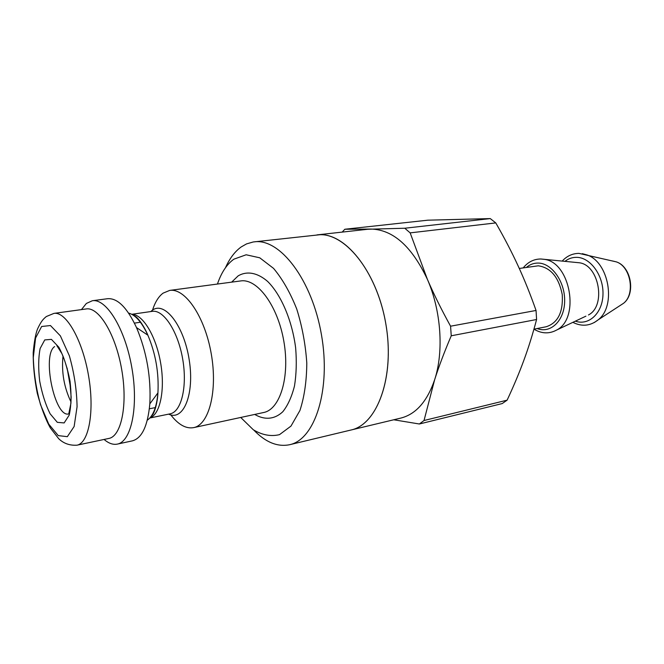 <?xml version="1.0" encoding="UTF-8"?>
<svg xmlns="http://www.w3.org/2000/svg" width="664" height="664" viewBox="0 0 664 664"><rect width="100%" height="100%" fill="white"/><g stroke="black" fill="none" stroke-linecap="round" stroke-linejoin="round"><path stroke-width="1" d="M410.161 232.873L495.776 222.913C504.341 237.812 511.761 252.096 518.053 265.766C524.361 279.403 530.353 294.301 536.047 310.462L450.574 326.198C441.411 309.565 433.675 293.936 427.375 279.303L410.161 232.873L404.774 228.233L367.939 229.246L316.977 234.898C343.869 231.064 376.712 270.688 385.759 323.426C395.097 376.114 377.608 424.52 351.007 430.015C377.061 424.57 394.532 378.057 386.232 326.314C378.223 274.531 346.874 233.662 319.998 234.716L253.241 241.97L246.543 243.904L241.19 246.942C234.848 251.54 229.619 258.454 225.494 267.692M152.529 310.129C155.052 302.178 158.58 296.509 163.095 293.139L169.685 290.417C185.115 287.827 204.877 316.686 211.26 353.862C217.833 390.996 209.011 424.844 193.622 427.633C185.978 428.952 178.375 424.703 170.797 414.892M81.431 309.615L86.361 303.456L92.321 300.742L107.585 298.709C117.47 297.92 127.114 307.548 136.518 327.593C146.736 352.011 151.168 377.442 149.823 403.878C147.765 425.923 141.947 438.248 132.377 440.854L117.32 444.108C113.079 444.946 108.664 443.394 104.082 439.444M217.452 284.043C221.336 272.555 226.806 264.264 233.886 259.167L246.161 254.777L259.757 257.806L273.551 268.38C282.474 279.029 290.209 292.583 296.742 309.034C302.22 326.588 305.573 344.616 306.793 363.125C306.652 381.078 304.369 396.864 299.937 410.485L290.973 426.105L279.494 434.646C270.937 436.713 262.214 435.086 253.308 429.757L240.725 417.457M53.933 313.391L86.27 308.943C98.828 306.726 115.644 334.357 121.686 369.483C127.895 404.583 121.421 436.273 108.855 438.439L76.924 445.195C88.926 443.17 94.786 411.041 88.47 375.276C82.311 339.487 65.91 311.242 53.933 313.391L46.355 316.521C43.21 319.118 41.301 320.928 37.516 329.004C35.665 333.668 34.229 341.545 33.2 352.617C33.1 365.474 34.453 379.028 37.275 393.271C41.268 407.97 45.633 419.532 50.373 427.965L58.631 438.622C63.487 443.419 69.587 445.61 76.924 445.195M253.831 430.123C265.575 442.299 277.502 447.162 289.612 444.714C315.002 439.568 331.17 389.602 321.434 334.648C311.989 279.635 279.859 238.085 254.229 241.845M92.321 300.742C106.356 298.302 125.147 328.771 131.845 367.707C138.726 406.617 131.356 441.651 117.32 444.108M585.905 316.164L556.722 330C549.277 334.058 541.691 333.784 533.947 329.17L546.223 326.746C557.934 322.87 563.271 312.155 562.25 294.6C558.756 277.237 550.771 267.642 538.288 265.808L519.281 268.455M289.612 444.714L400.873 418.071C415.921 414.228 427.176 401.463 434.638 379.758C438.854 366.511 444.39 351.854 451.246 335.793L536.587 319.508C532.744 334.092 528.511 347.67 523.879 360.237C519.265 372.836 513.67 386.141 507.113 400.168L424.03 420.511L434.638 379.758C443.959 351.522 441.128 310.569 427.375 279.303C411.829 246.41 393.055 229.661 371.051 229.055L344.84 229.246L342.184 232.101M393.752 419.781L419.357 423.997L502.216 403.571L507.113 400.168M419.357 423.997L424.03 420.511M451.246 335.793L450.574 326.198M495.776 222.913L490.273 218.589L404.774 228.233M344.84 229.246L427.915 220.174L490.273 218.589M588.462 314.952C606.323 306.054 599.185 265.102 579.365 262.778L540.994 259.002M536.587 319.508L536.047 310.462M56.83 345.579L61.893 353.597C64.499 359.149 67.064 367.698 69.562 379.235L71.148 396.956L70.924 403.305L68.749 413.929C54.797 418.046 41.658 354.991 54.614 346.583M44.754 339.918L40.139 348.484C38.371 357.664 38.23 368.553 39.699 381.144C42.081 393.735 45.55 404.608 50.099 413.763L57.32 422.337L64.142 422.935L69.18 415.149C71.255 405.994 71.546 394.715 70.044 381.294C67.479 367.864 63.752 356.518 58.88 347.28L51.427 339.37L44.754 339.918M63.005 356.053C61.387 372.114 64.059 387.419 71.015 401.986M41.624 326.505L50.447 325.534L60.383 335.868L69.371 355.829C74.185 372.844 76.758 389.809 77.074 406.733L74.136 426.512L67.346 436.671L58.258 435.617L48.738 424.122L40.537 404.733C36.213 388.996 33.798 373.251 33.3 357.481L35.582 338.026L41.624 326.505M70.816 389.295L67.114 368.063M131.787 314.296L152.23 311.35C163.477 309.374 177.894 331.153 182.65 358.851C187.555 386.523 181.363 411.896 170.1 413.838L149.873 417.988M168.656 414.137C183.496 421.408 194.718 394.242 189.223 359.963C184.011 325.659 164.589 300.75 152.33 310.262L150.761 311.565M149.998 417.855C160.198 414.377 165.319 389.477 160.588 362.702C155.974 335.893 142.727 314.205 131.945 314.379M128.617 313.084C135.448 314.885 141.864 322.256 147.864 335.187C155.658 353.646 159.011 372.886 157.924 392.897C156.662 407.09 153.118 416.195 147.292 420.204M169.685 290.417L240.692 280.938C257.234 278.233 277.735 305.647 283.827 341.205C290.127 376.729 280.125 409.456 263.641 412.51L193.622 427.633M254.719 414.436C264.662 420.246 274.63 419.457 282.839 411.697C287.894 405.297 291.778 396.707 294.492 385.933C296.385 374.172 296.767 361.482 295.638 347.87C292.127 320.471 281.121 294.733 267.609 281.411C257.366 272.58 246.966 270.787 238.202 275.826L231.645 282.15M612.44 260.952L616.35 261.882C630.725 266.471 635.539 294.086 623.571 303.274L620.201 305.473M594.28 322.546L598.231 319.791C616.582 305.739 608.938 261.931 586.918 254.918L582.27 253.665M575.364 321.16C588.86 325.974 602.671 313.068 602.987 294.193C603.559 275.352 590.263 257.25 576.476 257.333C572.244 257.308 568.392 258.653 564.931 261.367M556.722 330C580.211 318.363 570.442 262.363 544.397 259.358L540.762 258.993C533.823 259.051 527.988 262.006 523.249 267.849M537.126 328.539C550.547 333.859 564.359 320.845 564.649 301.365C565.197 281.934 551.85 263.052 538.13 263.068C533.814 263.019 529.922 264.455 526.452 267.368M149.358 408.792L155.667 407.538M134.418 323.127L140.776 322.173M136.518 327.593L147.864 335.187C145.897 330.108 140.809 320.994 136.054 316.811L132.352 314.611M149.823 403.878L157.924 392.897C157.8 398.334 156.098 408.642 153.044 414.178L150.296 417.507M562.184 261.101C566.865 256.022 572.459 253.449 578.966 253.382L616.35 261.882C631.182 266.505 635.963 293.903 623.571 303.274L598.231 319.791C590.371 326.024 581.913 326.871 572.866 322.347"/></g></svg>
